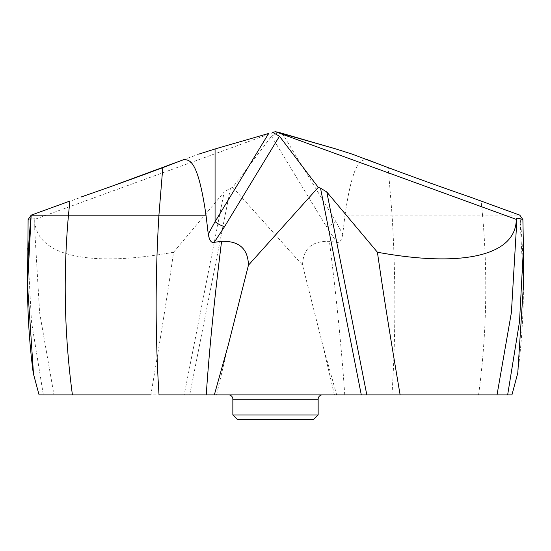 <?xml version="1.0" encoding="UTF-8"?>
<svg xmlns="http://www.w3.org/2000/svg" width="551" height="551" viewBox="0 0 551 551"><rect width="100%" height="100%" fill="white"/><g stroke="black" fill="none" stroke-linecap="round" stroke-linejoin="round"><path stroke-width="0.41" stroke-dasharray="2.75 2.07" d="M110.875 186.562L31.173 215.159M199.2 154.004L184.006 159.535M28.115 219.608C32.351 218.21 34.582 217.838 34.809 218.485L34.734 230.166L39.603 312.527L53.984 394.888L39.073 394.888M173.579 252.234L224.188 191.989L184.179 394.888L150.878 394.888C162.214 327.997 168.241 289.509 173.579 252.234C89.414 267.669 35.05 256.008 34.72 219.388L34.734 230.166L34.816 218.437L34.72 219.388L275.5 131.751M184.179 394.888L511.927 394.888L517.768 373.096C524.58 320.455 525.261 267.807 519.827 215.159L523.45 285.308M478.585 394.888C486.602 334.974 487.917 275.066 482.531 215.159L519.827 215.159L470.065 197.044M366.732 159.439L351.8 154.004L366.732 159.439C361.807 160.63 353.377 157.786 344.988 215.159L392.078 215.159L388.214 167.642M282.332 133.466L335.931 221.681L342.743 234.141L344.988 215.159M278.496 132.288L271.526 136.255L232.736 187.347L230.476 188.173L224.188 191.989M335.931 148.963L335.931 221.681A8.602 2.452 148.7 0 1 326.378 226.537L336.751 242.309C339.526 243.349 341.53 240.629 342.743 234.141M42.131 394.888L53.984 394.888M27.55 247.867L31.476 321.584L43.35 394.888M33.508 374.115L35.822 382.766M214.339 394.888L216.584 394.888L214.339 394.888M322.79 345.257L334.416 394.888L336.661 394.888L322.79 345.257L302.561 265.189C302.981 248.728 311.928 240.78 329.422 241.352L336.751 242.309M228.555 394.888L322.445 394.888M232.736 187.347L302.561 265.189M318.147 414.951L232.853 414.951M313.85 419.249L237.15 419.249M391.968 394.888C395.783 336.385 395.818 276.478 392.078 215.159L482.531 215.159L481.133 201.074M271.526 136.255L326.378 226.537M344.754 394.888C341.868 351.49 336.757 300.316 329.422 241.352M230.476 188.173L189.709 394.888M516.184 218.437L516.266 230.166L516.191 218.485M232.853 399.186L318.147 399.186M216.584 394.888L228.21 345.257"/><path stroke-width="0.83" d="M69.867 201.074L31.173 215.159L69.867 201.074L68.469 215.159L158.922 215.159L162.786 167.642C134.527 178.18 107.238 187.981 80.935 197.044M400.122 394.888C388.786 327.997 382.759 289.509 377.421 252.234C461.586 267.669 515.95 256.008 516.28 219.388L275.5 131.751L272.504 132.288L279.474 136.255L224.622 226.537A8.602 2.452 -148.7 0 1 215.069 221.681L208.257 234.141L206.012 215.159L158.922 215.159C155.182 276.478 155.217 336.385 159.032 394.888L214.339 394.888L228.21 345.257L248.439 265.189L318.264 187.347L320.524 188.173L326.812 191.989L366.821 394.888L511.927 394.888L517.768 373.096L511.927 394.888L159.032 394.888M268.668 133.466L215.069 148.963L268.668 133.466L215.069 221.681L215.069 148.963L199.2 154.004L215.069 148.963M206.012 215.159C197.623 157.786 189.193 160.63 184.268 159.439L110.875 186.562M27.55 285.308L28.115 219.608L31.173 215.159L27.55 285.308L33.508 374.115M377.421 252.234L326.812 191.989M318.264 187.347L279.474 136.255M519.827 215.159L470.065 197.044C443.762 187.981 416.473 178.18 388.214 167.642C416.473 178.18 443.762 187.981 470.065 197.044L519.827 215.159L522.885 219.608C518.649 218.21 516.418 217.838 516.191 218.485L516.184 218.437M497.016 394.888L511.397 312.527L516.266 230.166L516.191 218.485M366.994 159.535L388.214 167.642L351.8 154.004L335.931 148.963L278.496 132.288L275.5 131.751L272.504 132.288M522.885 219.608L523.45 247.867L519.524 321.584L507.65 394.888M523.45 247.867L523.45 285.308L517.768 373.096M150.878 394.888L72.415 394.888C64.398 334.974 63.083 275.066 68.469 215.159L31.173 215.159C25.739 267.807 26.42 320.455 33.232 373.103L39.073 394.888L72.415 394.888M35.822 382.766L39.073 394.888L42.131 394.888M248.439 265.189C248.019 248.728 239.072 240.78 221.578 241.352L214.249 242.309C211.474 243.349 209.47 240.629 208.257 234.141M214.249 242.309L224.622 226.537M366.821 394.888L214.339 394.888M322.445 394.888L228.555 394.888A4.298 4.298 0 0 1 232.853 399.186L232.853 414.951L318.147 414.951L318.147 399.186A4.298 4.298 0 0 1 322.445 394.888M318.147 414.951L313.85 419.249L237.15 419.249L232.853 414.951M33.232 373.096L39.073 394.888M351.8 154.004L335.931 148.963L275.5 131.751M184.268 159.439L162.786 167.642M206.246 394.888C209.132 351.49 214.243 300.316 221.578 241.352M320.524 188.173L361.291 394.888M318.147 399.186L232.853 399.186"/></g></svg>
